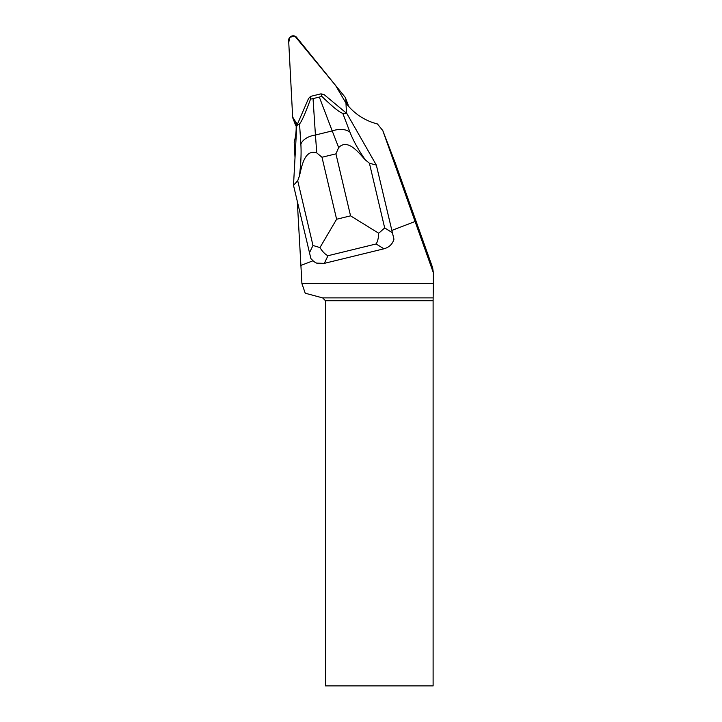 <?xml version="1.0" encoding="UTF-8"?>
<svg xmlns="http://www.w3.org/2000/svg" width="722" height="722" viewBox="0 0 722 722"><rect width="100%" height="100%" fill="white"/><g stroke="black" fill="none" stroke-linecap="round" stroke-linejoin="round"><path stroke-width="1.08" d="M345.549 98.102A4.513 4.377 -21.1 0 0 344.89 96.947L296.688 37.436A4.513 4.377 -21.1 0 0 288.647 40.522L292.654 117L288.746 42.39L289.829 37.3L294.838 36.1L335.54 85.404L346.028 103.219L345.829 99.41A4.513 4.377 -21.1 0 0 345.549 98.102L347.905 104.212A4.513 4.377 158.9 0 1 348.185 105.52L348.203 105.872M296.164 125.836L295.957 125.574A4.513 4.377 158.9 0 1 295.289 124.428L292.933 118.309A4.513 4.377 -21.1 0 0 293.601 119.464L296.002 122.424L292.654 117A4.513 4.377 -21.1 0 0 292.933 118.309M391.856 230.426L376.333 165.094L346.84 113.507L324.268 94.726L321.001 93.824L321.804 96.36C332.887 107.082 339.882 112.722 342.769 113.282L349.962 132.18C353.257 140.664 358.401 149.914 365.377 159.932L369.42 163.235L376.333 165.094L393.95 239.208L391.856 230.426L415.069 221.492L433.353 272.726L432.64 267.727L395.313 163.1L382.804 130.601L415.069 221.492M382.804 130.601L377.425 123.949A58.013 56.289 158.9 0 1 347.354 104.852L345.964 103.129L346.488 113.21M295.009 157.73L294.197 142.153A58.013 56.289 158.9 0 0 296.11 124.527L295.993 122.316L297.464 124.13M297.302 201.447L301.922 283.611L433.353 283.611L433.353 272.726M313.041 260.759L310.884 258.584L293.502 185.328L297.708 180.744L299.422 176.042C300.93 163.948 301.417 153.326 300.866 144.174A18.203 11.272 -3.7 0 1 315.433 135.014L316.759 152.911L321.985 157.252L336.614 219.244L319.954 247.583C322.499 251.68 325.18 254.397 327.987 255.723L324.313 263.368L316.696 263.133A14.557 13.077 -64.3 0 1 313.041 260.759L300.659 265.525M301.922 283.611L305.225 293.222L322.635 297.888L325.478 300.731L325.478 685.9L433.11 685.9L433.11 300.731L325.478 300.731M433.11 300.731L433.353 283.611M433.119 297.888L322.635 297.888M319.954 247.583L312.978 245.471L297.708 180.744M293.502 185.328L296.76 125.736L308.493 98.58L310.577 96.378L321.001 93.824M393.95 239.208C392.533 244.117 389.203 247.312 383.951 248.801L376.108 243.973C377.669 241.581 378.527 237.998 378.689 233.242L350.558 215.842L335.929 153.849L338.672 147.559L332.21 130.917A18.203 11.408 -20.8 0 1 349.962 132.18M324.313 263.368L383.951 248.801M346.84 113.507L342.769 113.282M300.866 144.174L299.54 123.841L296.76 125.736M299.54 123.841C301.426 122.117 305.09 113.868 310.541 99.113L310.577 96.378M319.332 97.073L313.041 98.607L315.433 135.014L332.21 130.917L319.332 97.073L321.804 96.36M369.42 163.235L384.691 227.962L378.689 233.242M310.541 99.113L313.041 98.607M316.759 152.911C304.07 148.669 301.498 168.082 299.422 176.042M365.377 159.932C359.511 153.84 348.103 137.875 338.672 147.559M348.185 105.52L345.829 99.41M293.601 119.464L295.957 125.574M309.431 252.853L312.978 245.471M335.929 153.849L321.985 157.252M336.614 219.244L350.558 215.842M376.108 243.973L327.987 255.723M384.691 227.962L392.272 232.628"/></g></svg>
